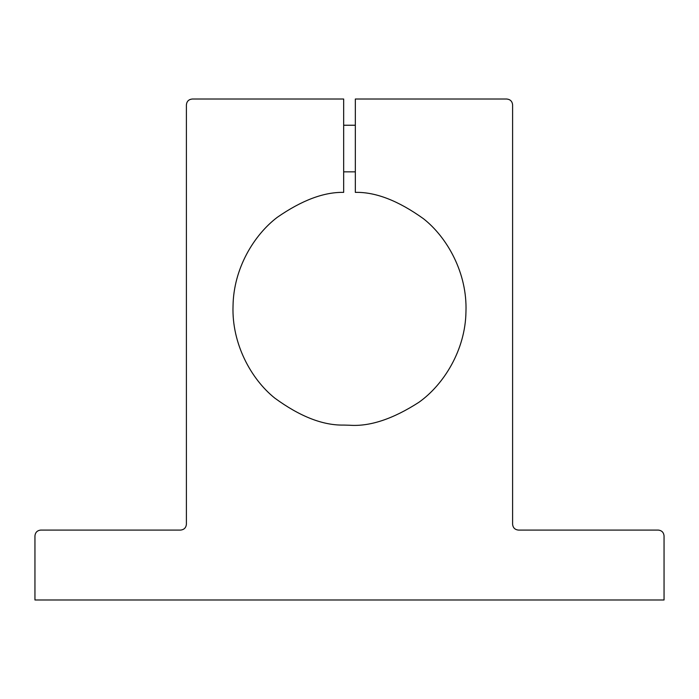 <?xml version="1.0" encoding="UTF-8"?>
<svg xmlns="http://www.w3.org/2000/svg" width="699" height="699" viewBox="0 0 699 699"><rect width="100%" height="100%" fill="white"/><g stroke="black" fill="none" stroke-linecap="round" stroke-linejoin="round"><path stroke-width="1.05" d="M512.603 104.85L512.603 524.25C512.97 527.762 514.91 529.702 518.422 530.078L658.222 530.078C661.735 530.445 663.683 532.385 664.05 535.897L664.05 599.978L34.95 599.978L34.95 535.897C35.317 532.385 37.265 530.445 40.778 530.078L180.578 530.078C184.09 529.702 186.03 527.762 186.397 524.25L186.397 104.85C186.773 101.338 188.713 99.398 192.225 99.022L343.672 99.022L343.672 192.374C323.943 191.98 301.793 200.307 277.223 217.354C253.912 235.074 233.51 268.573 233.029 306.092C231.727 343.558 250.958 378.998 274.724 398.063C299.862 416.473 322.851 425.481 343.672 425.079L349.5 425.228C369.745 426.705 392.882 419.059 418.919 402.283C443.647 384.747 465.438 350.155 465.962 311.64C467.36 273.143 447.334 237.503 423.507 218.752C398.343 200.7 375.616 191.902 355.328 192.374L355.328 99.022L506.775 99.022C510.287 99.398 512.227 101.338 512.603 104.85C512.227 101.338 510.287 99.398 506.775 99.022M664.05 535.897C663.683 532.385 661.735 530.445 658.222 530.078M355.328 125.235L343.672 125.235M355.328 192.374C375.616 191.902 398.343 200.7 423.507 218.752C447.334 237.503 467.36 273.143 465.962 311.64C465.438 350.155 443.647 384.747 418.919 402.283C392.882 419.059 369.745 426.705 349.5 425.228L343.672 425.079M355.328 171.84L343.672 171.84"/></g></svg>
